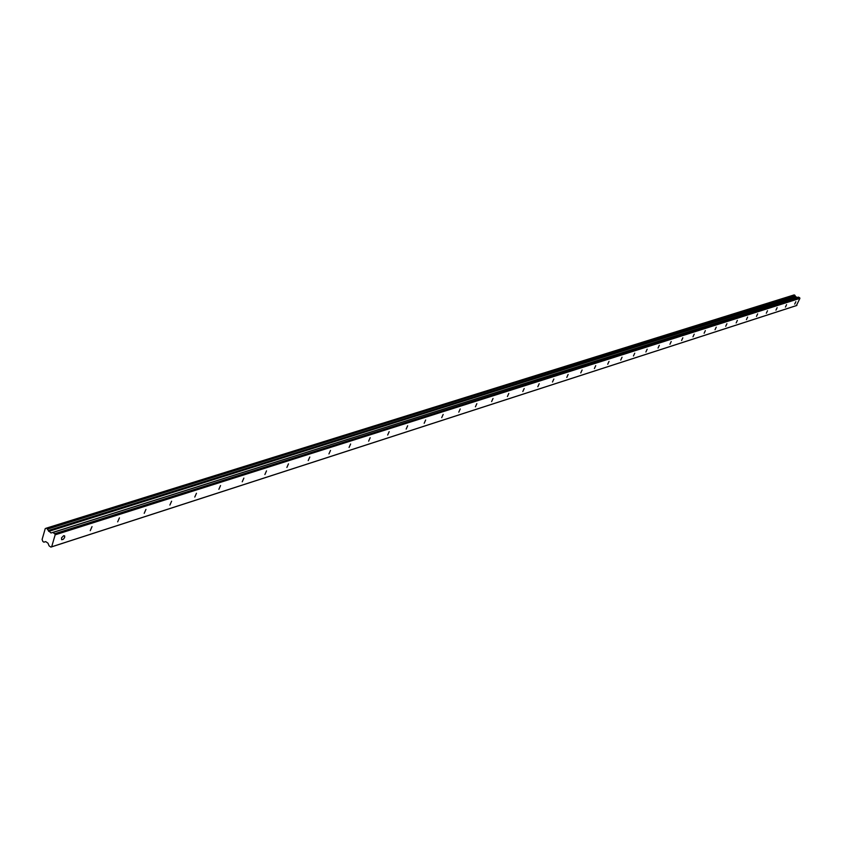 <?xml version="1.0" encoding="UTF-8"?>
<svg xmlns="http://www.w3.org/2000/svg" width="842" height="842" viewBox="0 0 842 842"><rect width="100%" height="100%" fill="white"/><g stroke="black" fill="none" stroke-linecap="round" stroke-linejoin="round"><path stroke-width="1.26" d="M63.666 535.701L61.54 537.849L61.634 539.711L63.161 539.396L64.602 537.606L64.687 535.922L63.666 535.701M795.858 301.689L794.711 304.099L795.858 301.689M786.586 304.657L785.439 307.088L786.586 304.657M777.134 307.677L775.977 310.13L777.134 307.677M767.494 310.751L766.325 313.235L767.494 310.751M757.653 313.898L756.474 316.403L757.653 313.898M747.612 317.108L746.433 319.634L747.612 317.108M737.371 320.381L736.182 322.928L737.371 320.381M726.92 323.717L725.709 326.296L726.92 323.717M716.247 327.138L715.026 329.738L716.247 327.138M705.343 330.622L704.122 333.243L705.343 330.622M694.208 334.179L692.977 336.832L694.208 334.179M682.83 337.81L681.588 340.494L682.83 337.81M671.2 341.526L669.948 344.231L671.2 341.526M659.318 345.325L658.055 348.062L659.318 345.325M647.172 349.209L645.888 351.977L647.172 349.209M634.742 353.177L633.458 355.977L634.742 353.177M622.038 357.24L620.733 360.071L622.038 357.24M609.029 361.397L607.713 364.249L609.029 361.397M595.726 365.649L594.399 368.543L595.726 365.649M582.096 370.006L580.759 372.922L582.096 370.006M568.139 374.469L566.792 377.416L568.139 374.469M553.847 379.037L552.489 382.015L553.847 379.037M539.206 383.72L537.827 386.731L539.206 383.72M524.198 388.509L522.808 391.562L524.198 388.509M508.81 393.435L507.41 396.519L508.81 393.435M493.033 398.477L491.612 401.602L493.033 398.477M476.846 403.644L475.414 406.812L476.846 403.644M460.227 408.959L458.785 412.159L460.227 408.959M443.176 414.411L441.713 417.653L443.176 414.411M425.663 420.011L424.179 423.284L425.663 420.011M407.665 425.757L406.17 429.083L407.665 425.757M389.172 431.662L387.667 435.03L389.172 431.662M370.164 437.745L368.638 441.155L370.164 437.745M350.619 443.987L349.072 447.449L350.619 443.987M330.506 450.417L328.938 453.922L330.506 450.417M309.803 457.038L308.214 460.585L309.803 457.038M288.48 463.847L286.88 467.447L288.48 463.847M266.514 470.867L264.893 474.52L266.514 470.867M243.875 478.109L242.233 481.803L243.875 478.109M220.541 485.56L218.878 489.318L220.541 485.56M196.46 493.265L194.776 497.064L196.46 493.265M171.61 501.2L169.895 505.063L171.61 501.2M145.95 509.41L144.214 513.325L145.95 509.41M119.427 517.883L117.669 521.861L119.427 517.883M92.02 526.639L90.241 530.681L92.02 526.639M45.11 541.743L43.91 542.174L42.837 541.48L42.111 539.448L45.247 528.597L46.605 528.071L48.394 530.628L795.332 296.289L48.32 530.523M795.332 296.289L797.069 297.521M48.394 530.628L50.994 532.975L52.783 532.418L54.814 533.796L799.679 297.763L54.772 533.712M796.89 305.435L51.657 546.816L55.162 534.828L799.9 298.384L796.364 305.625L50.909 547.1L49.068 545.848L48.015 543.216L45.752 541.627L43.984 542.111M50.93 547.089L796.837 305.446M799.7 297.815L799.889 298.331L55.162 534.828M55.13 534.733L54.814 533.796M46.72 528.092L794.269 294.911L46.699 528.081M794.269 294.911L47.678 528.765M47.783 529.008L794.911 295.247M794.974 295.384L795.29 296.237M795.532 296.71L48.731 531.386M52.972 532.46L798.342 297.11M798.469 297.131L799.679 297.763M50.909 547.1L796.364 305.625M797.058 297.51L50.994 532.975M48.583 531.186L795.437 296.594M43.91 542.174L45.7 541.606M46.605 528.071L794.185 294.9"/></g></svg>
